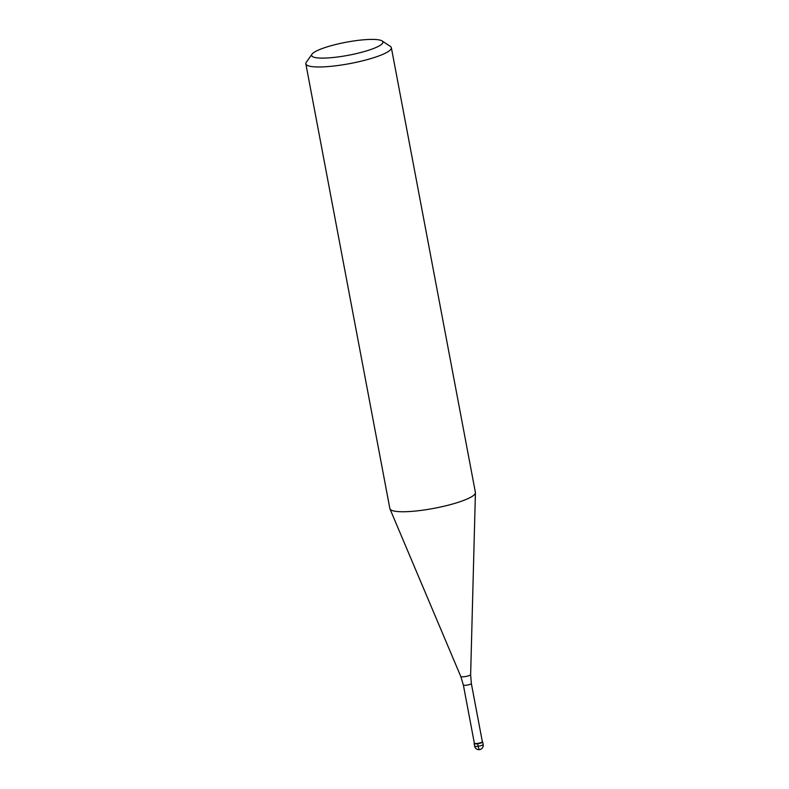 <?xml version="1.0" encoding="UTF-8"?>
<svg xmlns="http://www.w3.org/2000/svg" width="789" height="789" viewBox="0 0 789 789"><rect width="100%" height="100%" fill="white"/><g stroke="black" fill="none" stroke-linecap="round" stroke-linejoin="round"><path stroke-width="1.18" d="M474.416 743.12A4.063 0.74 -10.7 0 0 474.367 743.268A4.063 0.74 -10.7 0 0 478.095 743.317A4.063 0.74 -10.7 0 0 482.296 741.926A4.063 0.74 -10.7 0 0 482.355 741.759A4.349 0.789 169.3 0 1 482.69 741.985A4.349 0.789 169.3 0 1 482.631 742.163A4.349 0.789 169.3 0 1 478.124 743.652A4.349 0.789 169.3 0 1 474.14 743.603A4.349 0.789 169.3 0 1 474.199 743.435A4.349 0.789 -10.7 0 0 474.179 743.445A4.349 0.789 -10.7 0 0 477.73 743.721A4.349 0.789 -10.7 0 0 482.631 742.163A4.349 0.789 -10.7 0 0 482.592 741.857L482.335 741.699M305.836 63.84L389.874 508.609A43.523 7.929 -10.7 0 0 389.963 508.905A43.523 7.929 -10.7 0 0 430.587 508.954A43.523 7.929 -10.7 0 0 474.81 494.19A43.523 7.929 -10.7 0 0 475.422 492.76A43.523 7.929 -10.7 0 0 475.402 492.444L391.354 47.675A43.523 7.929 169.3 0 1 390.772 49.431A43.523 7.929 169.3 0 1 345.7 64.333A43.523 7.929 169.3 0 1 305.836 63.84A43.523 7.929 169.3 0 1 306.3 62.252L312.03 54.165A36.264 6.608 169.3 0 1 312.128 54.027A36.264 6.608 169.3 0 1 346.361 42.202A36.264 6.608 169.3 0 1 382.063 40.929A36.264 6.608 169.3 0 1 382.418 43.474A36.264 6.608 169.3 0 1 341.558 56.433A36.264 6.608 169.3 0 1 312.03 54.165M382.063 40.929L390.348 46.373A43.523 7.929 169.3 0 1 391.354 47.675M479.682 749.52A4.349 0.868 -98.5 0 1 478.164 746.246L477.69 743.721M474.672 745.95A4.349 0.789 -10.7 0 0 474.613 746.128A4.349 0.789 -10.7 0 0 478.598 746.177A4.349 0.789 -10.7 0 0 483.105 744.688A4.349 0.789 -10.7 0 0 483.164 744.51L482.69 741.985M482.355 741.759L471.349 683.54A4.063 0.74 169.3 0 1 471.299 683.708A4.063 0.74 169.3 0 1 467.088 685.099A4.063 0.74 169.3 0 1 463.37 685.049L474.367 743.268M463.37 685.049L460.796 676.518A5.01 0.917 -10.7 0 0 465.471 676.528A5.01 0.917 -10.7 0 0 470.569 674.822A5.01 0.917 -10.7 0 0 470.638 674.654L475.422 492.76M474.14 743.603L474.613 746.128A4.349 4.349 0 0 0 482.326 748.002A4.349 4.349 0 0 0 483.164 744.51M471.349 683.54L470.638 674.654M460.796 676.518L389.963 508.905"/></g></svg>
